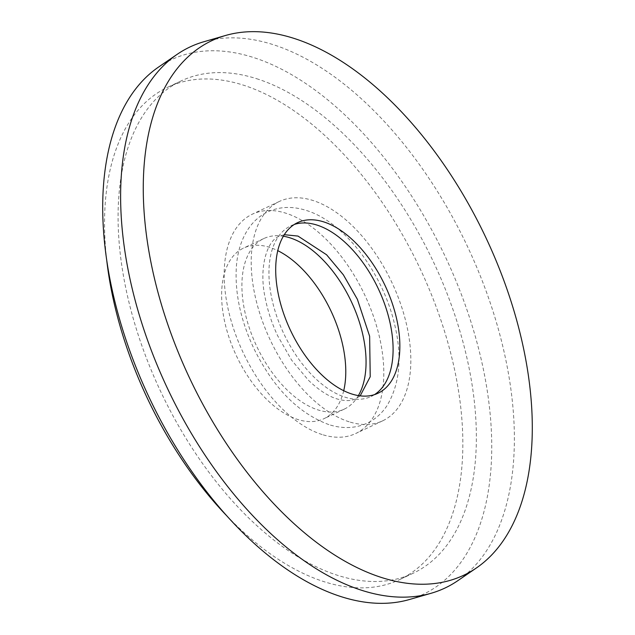 <?xml version="1.0" encoding="UTF-8"?>
<svg xmlns="http://www.w3.org/2000/svg" width="635" height="635" viewBox="0 0 635 635"><rect width="100%" height="100%" fill="white"/><g stroke="black" fill="none" stroke-linecap="round" stroke-linejoin="round"><path stroke-width="0.48" stroke-dasharray="3.17 2.38" d="M374.475 394.637A94.305 52.324 -115.2 0 1 371.197 396.446A94.305 52.324 -115.2 0 1 345.115 397.2A94.305 52.324 -115.2 0 1 275.566 312.737A94.305 52.324 -115.2 0 1 290.846 225.822A94.305 52.324 -115.2 0 1 294.33 224.441M322.104 434.531A121.245 67.27 -115.2 0 1 232.68 325.93A121.245 67.27 -115.2 0 1 252.325 214.178A121.245 67.27 -115.2 0 1 285.861 213.201A121.245 67.27 -115.2 0 1 375.285 321.802A121.245 67.27 -115.2 0 1 355.632 433.554A121.245 67.27 -115.2 0 1 322.104 434.531M349.139 421.799A121.245 67.27 -115.2 0 1 259.715 313.198A121.245 67.27 -115.2 0 1 279.368 201.446A121.245 67.27 -115.2 0 1 312.896 200.469A121.245 67.27 -115.2 0 1 402.32 309.07A121.245 67.27 -115.2 0 1 382.675 420.822A121.245 67.27 -115.2 0 1 349.139 421.799M343.718 390.708A94.305 52.324 -115.2 0 1 323.874 418.735A94.305 52.324 -115.2 0 1 297.791 419.489A94.305 52.324 -115.2 0 1 228.243 335.018A94.305 52.324 -115.2 0 1 243.523 248.102A94.305 52.324 -115.2 0 1 269.605 247.348A94.305 52.324 -115.2 0 1 277.765 250.658M358.41 395.605A94.305 52.324 -115.2 0 1 344.154 409.178A94.305 52.324 -115.2 0 1 318.072 409.94A94.305 52.324 -115.2 0 1 248.523 325.469A94.305 52.324 -115.2 0 1 263.803 238.554A94.305 52.324 -115.2 0 1 283.353 236.212M203.946 41.712A299.069 165.941 -115.2 0 1 272.804 44.537A299.069 165.941 -115.2 0 1 489.26 299.974A299.069 165.941 -115.2 0 1 457.756 580.715M158.647 67A295.481 163.941 -115.2 0 1 253.055 57.364A295.481 163.941 -115.2 0 1 474.702 334.32A295.481 163.941 -115.2 0 1 409.416 599.527M256.548 78.677A272.129 150.987 -115.2 0 1 457.256 322.421A272.129 150.987 -115.2 0 1 413.155 573.246A272.129 150.987 -115.2 0 1 337.891 575.421A272.129 150.987 -115.2 0 1 137.192 331.676A272.129 150.987 -115.2 0 1 181.285 80.851A272.129 150.987 -115.2 0 1 256.548 78.677M106.767 260.588A272.129 150.987 -115.2 0 1 167.767 87.217A272.129 150.987 -115.2 0 1 243.03 85.042A272.129 150.987 -115.2 0 1 443.73 328.787A272.129 150.987 -115.2 0 1 399.637 579.612A272.129 150.987 -115.2 0 1 324.374 581.787A272.129 150.987 -115.2 0 1 227.132 516.199M297.609 222.631L290.846 225.822M279.368 201.446L252.325 214.178M263.803 238.554L243.523 248.102M413.155 573.246L399.637 579.612M181.285 80.851L167.767 87.217M344.154 409.178L323.874 418.735M382.675 420.822L355.632 433.554M377.952 393.263L371.197 396.446M328.866 424.609C298.331 413.298 273.36 387.977 253.936 348.639C240.554 320.151 234.704 292.759 236.379 266.446C237.482 251.952 241.371 239.554 248.047 229.259C253.182 221.504 259.755 215.709 267.764 211.868C279.678 206.518 292.465 206.026 306.133 210.391C343.718 221.702 381.294 271.002 393.898 321.493C402.487 354.965 400.288 382.865 387.31 405.193C382.135 413.21 375.444 419.187 367.236 423.132C355.322 428.482 342.535 428.974 328.866 424.609M284.282 234.688L279.241 236.244C266.708 240.713 258.485 268.581 265.366 298.752C267.819 311.087 271.899 323.398 277.606 335.669L291.632 360.164L308.412 380.23C318.587 389.953 328.112 396.184 337.01 398.923C345.035 401.217 351.29 401.153 355.759 398.756L360.18 395.851"/><path stroke-width="0.95" d="M294.33 224.441A94.305 52.324 -115.2 0 1 316.928 225.06A94.305 52.324 -115.2 0 1 385.445 306.38A94.305 52.324 -115.2 0 1 374.475 394.637M351.877 394.017A94.305 52.324 -115.2 0 1 282.321 309.555A94.305 52.324 -115.2 0 1 297.609 222.631A94.305 52.324 -115.2 0 1 323.683 221.877A94.305 52.324 -115.2 0 1 393.24 306.348A94.305 52.324 -115.2 0 1 377.952 393.263A94.305 52.324 -115.2 0 1 351.877 394.017M283.353 236.212A94.305 52.324 -115.2 0 1 289.885 237.8A94.305 52.324 -115.2 0 1 353.449 306.284A94.305 52.324 -115.2 0 1 358.41 395.605M293.616 38.267A295.481 163.941 -115.2 0 1 507.476 290.632A295.481 163.941 -115.2 0 1 476.353 568A295.481 163.941 -115.2 0 1 381.945 577.636A295.481 163.941 -115.2 0 1 160.298 300.68A295.481 163.941 -115.2 0 1 225.584 35.473A295.481 163.941 -115.2 0 1 293.616 38.267M476.353 568L457.756 580.715A299.069 165.941 -115.2 0 1 431.054 593.288A299.069 165.941 -115.2 0 1 362.196 590.463A299.069 165.941 -115.2 0 1 145.74 335.026A299.069 165.941 -115.2 0 1 177.244 54.285A299.069 165.941 -115.2 0 1 203.946 41.712L225.584 35.473M431.054 593.288L409.416 599.527A295.481 163.941 -115.2 0 1 341.384 596.733A295.481 163.941 -115.2 0 1 127.524 344.368A295.481 163.941 -115.2 0 1 158.647 67L177.244 54.285M277.765 250.658A94.305 52.324 -115.2 0 1 343.718 390.708M227.132 516.199A272.129 150.987 -115.2 0 1 106.767 260.588M360.18 395.851L370.221 376.738L369.633 336.248L357.394 299.331L343.368 274.836L326.588 254.77L297.99 236.077L284.282 234.688"/></g></svg>

